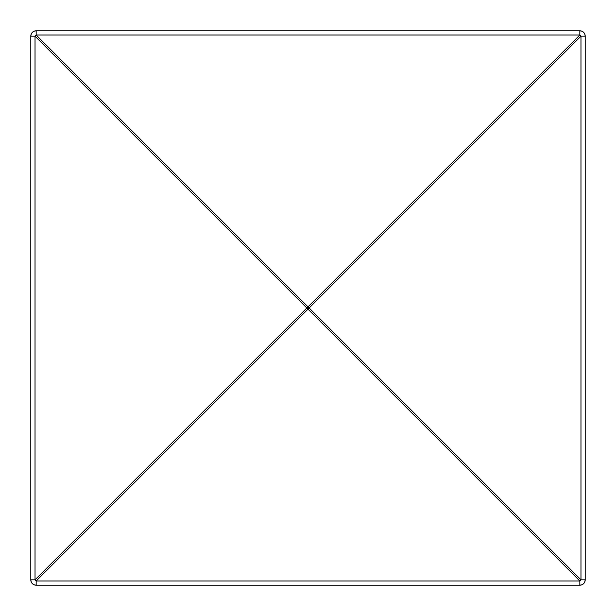 <?xml version="1.0" encoding="UTF-8"?>
<svg xmlns="http://www.w3.org/2000/svg" width="616" height="616" viewBox="0 0 616 616"><rect width="100%" height="100%" fill="white"/><g stroke="black" fill="none" stroke-linecap="round" stroke-linejoin="round"><path stroke-width="0.92" d="M579.833 30.8L36.167 30.8L34.111 31.208L32.371 32.371L31.208 34.111L30.8 36.167L30.8 579.833L35.027 579.833L35.027 36.167L30.8 36.167L30.8 579.833L31.208 581.889L32.371 583.629L34.111 584.792L36.167 585.2L579.833 585.2L581.889 584.792L583.629 583.629L584.792 581.889L585.2 579.833L585.2 36.167L580.973 36.167L580.973 579.833L309.14 308L580.973 36.167L580.973 579.833L585.2 579.833L585.2 36.167L584.792 34.111L583.629 32.371L581.889 31.208L579.833 30.8L36.167 30.8L36.167 35.027L308 306.86L579.833 35.027L36.167 35.027L579.833 35.027L579.833 30.8A5.367 5.367 0 0 1 585.2 36.167A5.367 5.367 0 0 0 579.833 30.8L579.833 35.027L580.973 36.167L585.2 36.167M36.167 585.2L36.167 580.973L308 309.14L579.833 580.973L36.167 580.973L35.589 580.411L35.027 579.833L306.86 308L35.027 36.167L35.027 579.833L30.8 579.833C31.116 583.09 32.91 584.884 36.167 585.2L579.833 585.2L579.833 580.973L36.167 580.973L36.167 585.2A5.367 5.367 0 0 1 30.8 579.833M30.8 36.167A5.367 5.367 0 0 1 36.167 30.8C32.91 31.116 31.116 32.91 30.8 36.167L35.027 36.167L306.86 308L35.027 579.833A5.367 0.816 45 0 0 36.167 580.973L308 309.14L579.833 580.973L579.833 585.2C583.09 584.884 584.884 583.09 585.2 579.833A5.367 5.367 0 0 1 579.833 585.2M580.411 580.411L579.833 580.973A5.367 0.816 -45 0 0 580.973 579.833L580.411 580.411M585.2 579.833L580.973 579.833L309.14 308A5.367 0.816 135 0 1 308 309.14L580.973 36.167A5.367 0.816 -135 0 0 579.833 35.027L308 306.86A5.367 0.816 45 0 1 309.14 308L308 308L308 309.14A5.367 0.816 -135 0 1 306.86 308L308 309.14L308 308L309.14 308L308 306.86L308 308L306.86 308L308 308L308 306.86L306.86 308A5.367 0.816 -45 0 1 308 306.86L36.167 35.027A5.367 0.816 135 0 0 35.027 36.167L36.167 35.027L36.167 30.8"/></g></svg>
